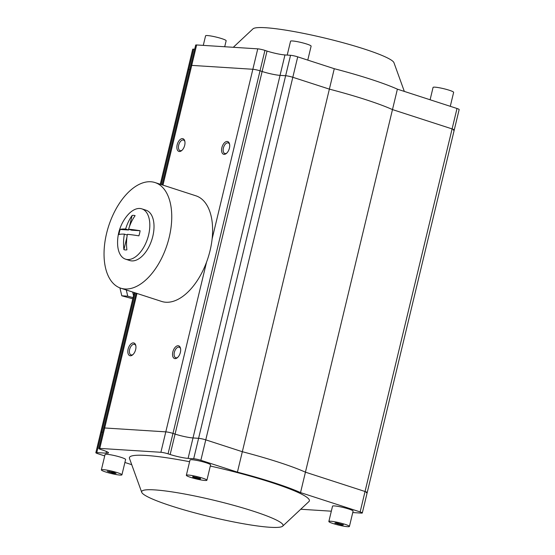 <?xml version="1.0" encoding="UTF-8"?>
<svg xmlns="http://www.w3.org/2000/svg" width="555" height="555" viewBox="0 0 555 555"><rect width="100%" height="100%" fill="white"/><g stroke="black" fill="none" stroke-linecap="round" stroke-linejoin="round"><path stroke-width="0.83" d="M450.285 106.31L453.636 92.352A10.573 1.235 -166.5 0 0 449.314 90.257A10.573 1.235 -166.5 0 0 438.762 87.662A10.573 1.235 -166.5 0 0 433.067 87.412L430.104 99.768M307.768 60.106L311.119 46.148A10.573 1.235 -166.5 0 0 306.797 44.053A10.573 1.235 -166.5 0 0 296.245 41.459A10.573 1.235 -166.5 0 0 290.549 41.209L287.219 55.084M224.706 46.745L226.149 40.744A10.573 1.235 -166.5 0 0 221.827 38.656A10.573 1.235 -166.5 0 0 211.275 36.054A10.573 1.235 -166.5 0 0 205.579 35.804L203.283 45.385M404.331 91.408L393.96 62.708A72.712 8.471 -166.5 0 0 364.309 49.02A72.712 8.471 -166.5 0 0 252.976 28.86L233.301 47.293M352.751 512.549L361.354 513.097A5.286 0.617 -166.5 0 0 362.304 512.973A5.286 0.617 -166.5 0 0 360.146 511.925L365.044 491.501L305.437 472.173A96.508 11.246 -166.5 0 0 242.327 451.714L329.372 89.126L292.811 77.277A5.286 0.617 -166.5 0 0 285.638 75.723L290.543 55.299A5.286 0.617 13.5 0 1 297.716 56.846L292.811 77.277L329.372 89.126A96.508 11.246 13.5 0 1 392.482 109.585L452.096 128.913L457.001 108.489A5.286 0.617 13.5 0 1 459.158 109.529L454.254 129.96A5.286 0.617 -166.5 0 0 452.096 128.913L392.482 109.585L397.387 89.161A96.508 11.246 -166.5 0 0 334.276 68.702L297.716 56.846M360.146 511.925L300.532 492.597A96.508 11.246 -166.5 0 0 237.422 472.138L200.861 460.289A5.286 0.617 -166.5 0 0 193.688 458.735L198.593 438.311L193.001 437.957A13.223 1.54 13.5 0 1 175.068 434.086L262.12 71.498L260.024 70.818A5.286 0.617 -166.5 0 0 252.851 69.271L257.756 48.847A5.286 0.617 13.5 0 1 264.929 50.394L260.024 70.818L262.12 71.498A13.223 1.54 -166.5 0 0 280.053 75.369L285.638 75.723L280.053 75.369L193.001 437.957A13.223 1.54 13.5 0 1 175.068 434.086L172.973 433.406L168.068 453.83A5.286 0.617 -166.5 0 0 160.894 452.283L99.775 448.398A5.286 0.617 -166.5 0 0 98.825 448.523A5.286 0.617 -166.5 0 0 100.982 449.571L103.084 450.251A13.223 1.54 13.5 0 1 108.482 452.859A13.223 1.54 13.5 0 1 106.109 453.171L96.792 452.582A5.286 0.617 -166.5 0 0 95.842 452.707A5.286 0.617 -166.5 0 0 97.999 453.747L104.715 455.926M162.122 184.857L190.781 65.511A5.286 0.617 -166.5 0 1 191.725 65.386A5.286 0.617 -166.5 0 0 190.781 65.511L195.679 45.087A5.286 0.617 13.5 0 1 196.63 44.962L191.725 65.386L252.851 69.271A5.286 0.617 -166.5 0 1 260.024 70.818L172.973 433.406A5.286 0.617 13.5 0 0 165.799 431.859L104.68 427.974L99.775 448.398M161.137 184.537L188.742 69.569L189.789 69.632L188.742 69.569A5.286 0.617 -166.5 0 0 187.791 69.694L192.696 49.263A5.286 0.617 13.5 0 1 193.646 49.138L188.742 69.569A5.286 0.617 -166.5 0 0 187.791 69.694L160.284 184.26M453.31 130.085A5.286 0.617 -166.5 0 0 454.254 129.96A5.286 0.617 -166.5 0 0 452.096 128.913L365.044 491.501A5.286 0.617 13.5 0 1 367.209 492.542A5.286 0.617 13.5 0 1 366.258 492.667M300.532 492.597L392.482 109.585A96.508 11.246 13.5 0 0 329.372 89.126L334.276 68.702M257.756 48.847L196.63 44.962M267.024 51.074A13.223 1.54 -166.5 0 0 284.958 54.945L280.053 75.369A13.223 1.54 -166.5 0 1 262.12 71.498L267.024 51.074L264.929 50.394M290.543 55.299L284.958 54.945M194.694 49.208L193.646 49.138M457.001 108.489L397.387 89.161M253.351 511.19A72.712 8.471 -166.5 0 0 178.412 492.909A72.712 8.471 -166.5 0 0 141.712 492.292A72.712 8.471 -166.5 0 0 171.363 505.98A72.712 8.471 -166.5 0 0 282.703 526.14A72.712 8.471 -166.5 0 0 253.351 511.19M282.703 526.14L308.934 501.56A92.539 10.781 -166.5 0 0 271.582 482.538A92.539 10.781 -166.5 0 0 210.31 466.04M189.595 461.711A92.539 10.781 -166.5 0 0 129.495 458.486L141.712 492.292M117.611 472.735A10.573 1.235 -166.5 0 0 107.059 470.14A10.573 1.235 -166.5 0 0 101.364 469.891A10.573 1.235 -166.5 0 0 105.686 471.979A10.573 1.235 -166.5 0 0 116.238 474.574A10.573 1.235 -166.5 0 0 121.933 474.823A10.573 1.235 -166.5 0 0 117.611 472.735M121.933 474.823L125.61 459.505A10.573 1.235 -166.5 0 0 121.288 457.417A10.573 1.235 -166.5 0 0 110.736 454.816A10.573 1.235 -166.5 0 0 105.041 454.566L101.364 469.891M202.582 478.132A10.573 1.235 -166.5 0 0 192.037 475.538A10.573 1.235 -166.5 0 0 186.341 475.288A10.573 1.235 -166.5 0 0 190.656 477.376A10.573 1.235 -166.5 0 0 201.208 479.978A10.573 1.235 -166.5 0 0 206.904 480.228A10.573 1.235 -166.5 0 0 202.582 478.132M206.904 480.228L210.581 464.903A10.573 1.235 -166.5 0 0 206.266 462.815A10.573 1.235 -166.5 0 0 195.714 460.22A10.573 1.235 -166.5 0 0 190.018 459.97L186.341 475.288M345.099 524.343A10.573 1.235 -166.5 0 0 334.547 521.742A10.573 1.235 -166.5 0 0 328.851 521.492A10.573 1.235 -166.5 0 0 333.173 523.58A10.573 1.235 -166.5 0 0 343.725 526.182A10.573 1.235 -166.5 0 0 349.421 526.431A10.573 1.235 -166.5 0 0 345.099 524.343M349.421 526.431L353.098 511.106A10.573 1.235 -166.5 0 0 348.776 509.018A10.573 1.235 -166.5 0 0 338.231 506.424A10.573 1.235 -166.5 0 0 332.535 506.174L328.851 521.492M95.842 452.707L100.746 432.276A5.286 0.617 13.5 0 1 101.69 432.151L96.792 452.582M102.737 432.22L101.69 432.151L102.737 432.22M98.825 448.523L103.73 428.099A5.286 0.617 13.5 0 1 104.68 427.974L165.799 431.859A5.286 0.617 13.5 0 1 172.973 433.406L175.068 434.086L170.163 454.51L168.068 453.83M237.422 472.138L242.327 451.714L205.766 439.858A5.286 0.617 13.5 0 0 198.593 438.311A5.286 0.617 13.5 0 1 205.766 439.858L200.861 460.289M193.688 458.735L188.096 458.381A13.223 1.54 13.5 0 1 170.163 454.51M124.896 462.468L131.736 464.688M300.734 509.247L331.328 511.19M114.233 472.52L107.212 471.257L113.504 473.297L116.085 473.457L114.233 472.52M200.494 478.403L192.779 476.572L192.751 477.113L196.595 478.299L200.466 478.944L200.494 478.403M343.455 524.843L336.025 522.831L334.825 523.074L342.255 525.092L343.455 524.843M113.504 473.297L113.719 472.395M109.064 472.194L109.259 471.382M196.595 478.299L196.838 477.272M192.751 477.113L192.876 476.585M342.255 525.092L342.4 524.468M337.94 524.204L338.161 523.268M125.548 259.164L129.738 260.524A26.439 14.617 -72 0 0 152.805 236.319A26.439 14.617 -72 0 0 146.048 210.22L141.858 208.86A26.439 14.617 -72 0 0 139.832 208.479A26.439 14.617 -72 0 0 126.672 216.297A42.395 42.395 0 0 0 117.611 244.228A26.439 14.617 -72 0 0 125.548 259.164A26.439 14.617 -72 0 0 127.574 259.546A26.439 14.617 -72 0 0 148.608 234.959A26.439 14.617 -72 0 0 141.858 208.86M106.588 233.384A55.521 30.692 -72 0 0 120.775 288.191A55.521 30.692 -72 0 0 169.199 237.36A55.521 30.692 -72 0 0 155.018 182.553A55.521 30.692 -72 0 0 106.588 233.384M120.775 288.191L161.644 301.441A55.521 30.692 -72 0 0 206.529 262.196A55.521 30.692 -72 0 0 210.067 250.61A55.521 30.692 -72 0 0 212.114 238.934A55.521 30.692 -72 0 0 195.887 195.804L155.018 182.553M229.409 148.143A6.674 3.691 -72 0 0 229.513 143.911A6.674 3.691 -72 0 0 225.802 141.775A6.674 3.691 -72 0 0 221.882 147.665A6.674 3.691 -72 0 0 222.5 153.471A6.674 3.691 -72 0 0 226.433 153.416A6.674 3.691 -72 0 0 229.409 148.143M229.624 144.432A5.55 3.066 -72 0 0 228.251 142.912A5.55 3.066 -72 0 0 223.408 147.998A5.55 3.066 -72 0 0 224.824 153.478A5.55 3.066 -72 0 0 226.828 153.055M184.69 145.306A6.674 3.691 -72 0 0 184.794 141.067A6.674 3.691 -72 0 0 181.076 138.93A6.674 3.691 -72 0 0 177.156 144.827A6.674 3.691 -72 0 0 177.78 150.634A6.674 3.691 -72 0 0 181.714 150.571A6.674 3.691 -72 0 0 184.69 145.306M184.898 141.587A5.55 3.066 -72 0 0 183.525 140.068A5.55 3.066 -72 0 0 178.682 145.153A5.55 3.066 -72 0 0 180.104 150.634A5.55 3.066 -72 0 0 182.102 150.211M135.649 349.574A6.674 3.691 -72 0 0 135.753 345.342A6.674 3.691 -72 0 0 132.034 343.205A6.674 3.691 -72 0 0 128.115 349.095A6.674 3.691 -72 0 0 128.739 354.902A6.674 3.691 -72 0 0 132.673 354.846A6.674 3.691 -72 0 0 135.649 349.574M135.857 345.862A5.55 3.066 -72 0 0 134.483 344.343A5.55 3.066 -72 0 0 129.641 349.428A5.55 3.066 -72 0 0 131.063 354.909A5.55 3.066 -72 0 0 133.061 354.485M180.368 352.418A6.674 3.691 -72 0 0 180.472 348.186A6.674 3.691 -72 0 0 176.761 346.049A6.674 3.691 -72 0 0 172.841 351.939A6.674 3.691 -72 0 0 173.458 357.746A6.674 3.691 -72 0 0 177.392 357.684A6.674 3.691 -72 0 0 180.368 352.418M180.583 348.707A5.55 3.066 -72 0 0 179.209 347.187A5.55 3.066 -72 0 0 174.367 352.272A5.55 3.066 -72 0 0 175.782 357.753A5.55 3.066 -72 0 0 177.787 357.323M125.361 249.944A17.906 9.9 108 0 1 123.918 249.66A42.319 34.916 93.6 0 1 124.396 234.134A42.319 4.933 13.5 0 0 118.916 234.571A17.906 9.9 108 0 1 120.144 229.465A42.319 4.933 13.5 0 1 125.624 229.028A42.319 34.916 93.6 0 1 132.125 215.458A17.906 9.9 108 0 1 133.665 215.361A17.906 9.9 108 0 1 135.108 215.645A42.319 34.916 93.6 0 0 128.6 229.222A42.319 4.933 13.5 0 1 140.11 230.734A17.906 9.9 108 0 1 138.882 235.84A42.319 4.933 13.5 0 0 127.379 234.328A42.319 34.916 93.6 0 0 126.894 249.847A17.906 9.9 108 0 1 125.361 249.944M188.096 458.381L193.001 437.957L198.593 438.311L285.638 75.723A5.286 0.617 -166.5 0 1 292.811 77.277L205.766 439.858L242.327 451.714A96.508 11.246 -166.5 0 1 305.437 472.173L365.044 491.501A5.286 0.617 13.5 0 1 367.209 492.542L454.254 129.96M136.121 293.165L103.73 428.099A5.286 0.617 13.5 0 1 104.68 427.974L136.974 293.442M134.282 292.568L100.746 432.276A5.286 0.617 13.5 0 1 101.69 432.151L135.136 292.846M162.976 185.134L191.725 65.386L252.851 69.271L212.114 238.934M133.526 295.739L132.645 292.041M119.908 287.885L121.795 295.794L127.754 296.176L133.068 297.626M121.795 295.794L132.791 298.798M126.276 289.974L127.754 296.176M140.11 230.734L131.618 230.193L128.6 229.222M126.949 237.013L123.918 249.66M127.248 235.063L124.396 234.134M120.144 229.465L128.635 230.006L125.624 229.028M132.125 215.458L129.44 226.662M128.809 229.284L128.635 230.006M106.109 453.171L106.505 451.506M160.894 452.283L206.529 262.196M362.304 512.973L367.209 492.542"/></g></svg>
